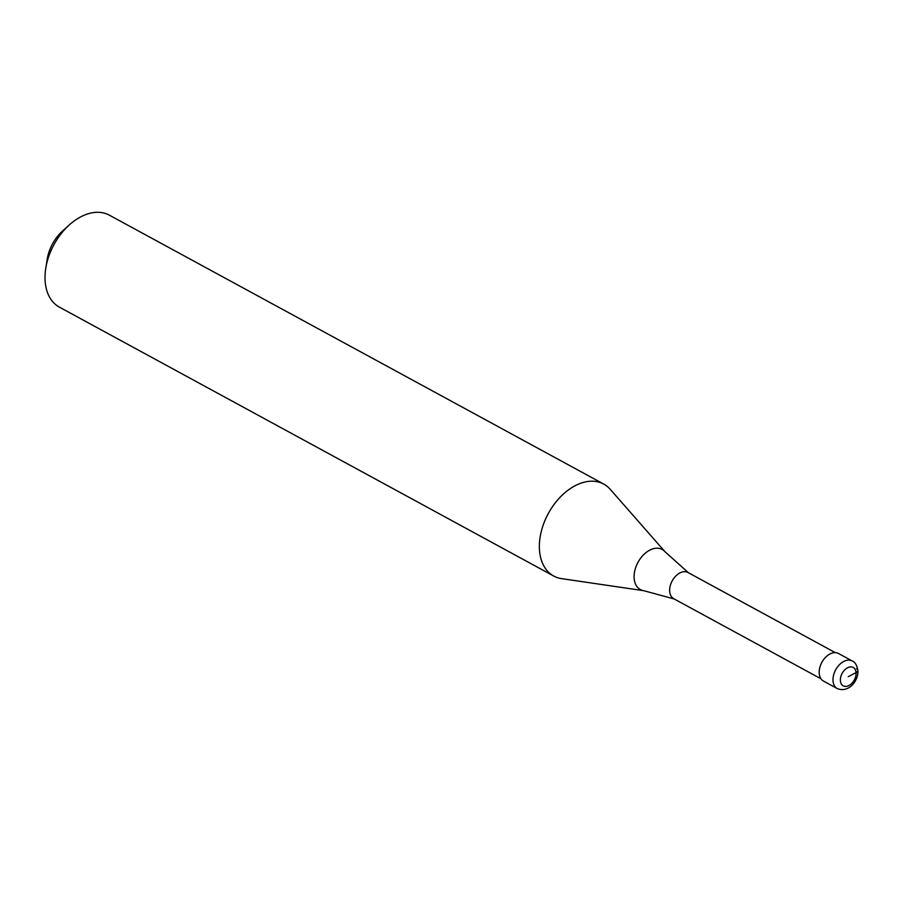 <?xml version="1.0" encoding="UTF-8"?>
<svg xmlns="http://www.w3.org/2000/svg" width="903" height="903" viewBox="0 0 903 903"><rect width="100%" height="100%" fill="white"/><g stroke="black" fill="none" stroke-linecap="round" stroke-linejoin="round"><path stroke-width="1.35" d="M837.284 688.583L823.491 681.076A15.701 10.384 -61.5 0 1 819.224 673.345A15.701 10.384 118.5 0 1 825.511 657.35A15.701 10.384 118.5 0 1 838.492 653.49L852.285 660.996A15.701 10.384 118.5 0 0 839.305 664.845A15.701 10.384 118.5 0 0 833.017 680.839A15.701 10.384 -61.5 0 0 837.284 688.583C849.475 693.369 858.911 679.609 857.85 670.365C856.97 665.251 855.107 662.125 852.285 660.996M821.019 678.83L673.728 598.712A14.911 9.865 -61.5 0 1 669.676 591.375A14.911 9.865 118.5 0 1 675.647 576.17A14.911 9.865 118.5 0 1 687.984 572.513L835.275 652.632M674.417 599.039L643.794 590.709L561.598 578.631A52.34 34.607 -61.5 0 1 553.708 576.024A52.34 34.607 -61.5 0 1 539.486 550.243A52.34 34.607 118.5 0 1 560.436 496.932A52.34 34.607 118.5 0 1 603.723 484.076L109.387 215.174A52.34 34.607 118.5 0 0 69.384 224.87A52.34 34.607 118.5 0 0 45.771 268.27A52.34 34.607 118.5 0 0 45.15 281.341A52.34 34.607 -61.5 0 0 59.372 307.122L553.708 576.024M688.628 572.92L664.992 551.722L610.202 489.291A52.34 34.607 118.5 0 0 603.723 484.076M69.384 224.87L62.555 230.999A34.021 22.496 118.5 0 0 47.216 259.206L45.771 268.27M848.233 676.663L856.078 672.622A5.237 2.732 -4.2 0 0 856.552 668.728M856.078 672.622A10.464 6.919 -61.5 0 1 848.888 685.558A10.464 6.919 -61.5 0 1 840.388 680.704A10.464 6.919 118.5 0 1 847.578 667.769A10.464 6.919 118.5 0 1 856.078 672.622M643.794 590.709A22.835 15.103 -61.5 0 1 634.143 578.326A22.835 15.103 118.5 0 1 645.148 553.302A22.835 15.103 118.5 0 1 664.992 551.722"/></g></svg>

